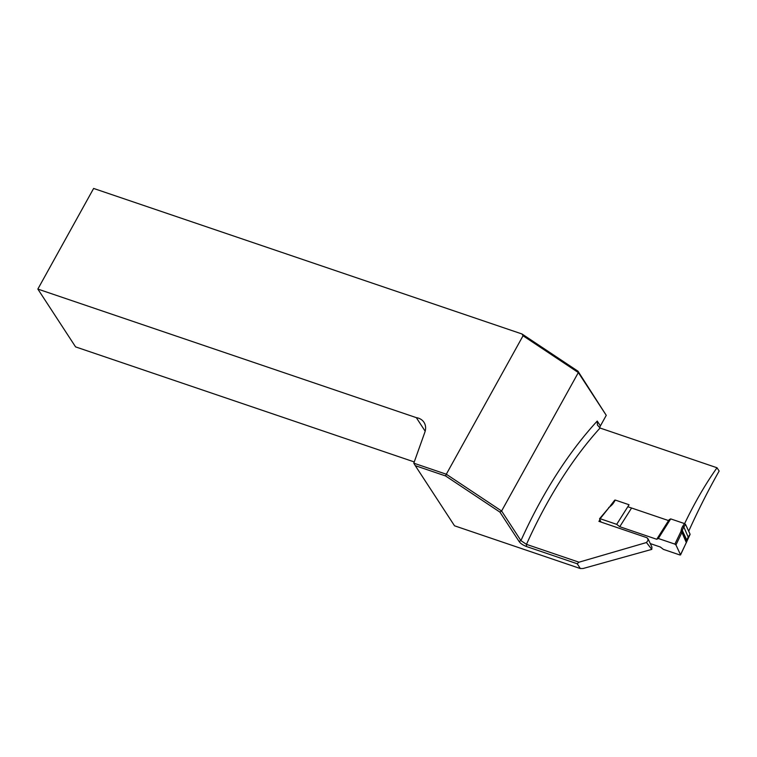 <?xml version="1.0" encoding="UTF-8"?>
<svg xmlns="http://www.w3.org/2000/svg" width="757" height="757" viewBox="0 0 757 757"><rect width="100%" height="100%" fill="white"/><g stroke="black" fill="none" stroke-linecap="round" stroke-linejoin="round"><path stroke-width="1.14" d="M658.325 538.492L674.884 544.113L680.836 531.707A2.422 1.902 -25 0 0 680.997 531.215L681.215 530.08A13.068 10.248 155 0 1 682.795 526.2L684.46 523.57L670.711 518.895L658.325 538.492L656.735 539.277L619.756 526.711L616.69 524.346L629.067 504.749L615.318 500.074L613.662 502.714A13.068 10.248 155 0 1 610.634 506.102L609.603 506.963A2.422 1.902 -25 0 0 609.196 507.37L600.131 518.715L616.69 524.346M650.291 543.592L660.331 547.008L663.397 549.374L679.956 554.995L680.515 554.73L675.944 544.936L674.884 544.113M600.131 518.715L599.572 518.99L601.011 522.065M680.515 554.73L686.504 542.22A3.388 2.659 -25 0 0 686.731 541.548L686.959 540.403A12.093 9.491 155 0 1 688.416 536.808L690.081 534.177L685.52 524.383L683.855 527.014A12.093 9.491 -25 0 0 682.388 530.61L682.171 531.745A3.388 2.659 155 0 1 681.943 532.426L675.944 544.936M614.769 500.349L615.318 500.074M669.112 519.681L670.711 518.895M684.46 523.57L685.52 524.383M619.756 526.711L631.575 508.013M656.735 539.277L668.554 520.579M580.354 568.554L577.231 563.766L526.437 546.507C522.822 545.068 520.371 543.375 519.056 541.435L499.904 512.092L445.589 475.954L415.281 465.659L454.531 525.803L580.354 568.554L583.108 568.498L651.786 549.383L646.469 542.532L648.219 540.034L647.112 537.773L598.901 521.346L599.97 519.841M519.056 541.435L520.93 540.63A285.484 136.979 -71.2 0 1 597.235 421.072L600.396 425.917L606.262 415.338L578.339 372.558L501.598 511.003L520.93 540.63L526.465 544.359L578.973 562.196L646.469 542.532M578.973 562.196L577.231 563.766M415.281 465.659L413.805 463.18L446.308 474.223L523.049 335.767L522.018 333.988L577.988 371.223L606.262 415.338M522.018 333.988L93.622 188.446L37.85 289.07L75.577 346.886L414.249 461.94M600.396 425.917A4.835 3.974 -33.1 0 0 599.818 427.942M413.805 463.18L424.866 432.19A14.515 11.923 -33.1 0 0 423.977 422.311A14.515 11.923 -33.1 0 0 416.322 417.646L37.85 289.07M425.169 431.206L416.322 417.646M684.621 523.626C694.661 502.676 705.458 484.054 717.011 467.76L719.15 471.043C708.467 489.864 698.314 509.915 688.7 531.215M651.919 547.093L651.786 549.383M610.35 505.846L613.615 501.91M627.818 506.736L669.453 520.882M717.011 467.76L600.046 428.027A280.639 134.661 108.8 0 0 526.465 544.368L526.437 546.507M597.235 421.072L597.415 425.037L600.046 428.027M577.988 371.223L578.339 372.558L523.049 335.767M445.589 475.954L446.308 474.223L501.598 511.003L499.904 512.092M686.325 542.599L681.943 532.426L680.836 531.707M686.618 541.955A0.965 0.52 -169 0 0 686.731 541.548L682.171 531.745A0.965 0.52 -169 0 0 680.997 531.215M686.883 540.782A0.965 0.52 -169 0 0 686.959 540.403L682.388 530.61A0.965 0.52 -169 0 0 681.215 530.08M688.208 537.148L683.855 527.014L682.795 526.2M613.662 502.714L613.104 502.979M610.634 506.102L608.713 507.55M609.196 507.37L599.582 518.715M690.091 534.423L680.543 554.938M614.76 500.103L610.274 505.903M648.058 538.804L651.938 547.131"/></g></svg>
